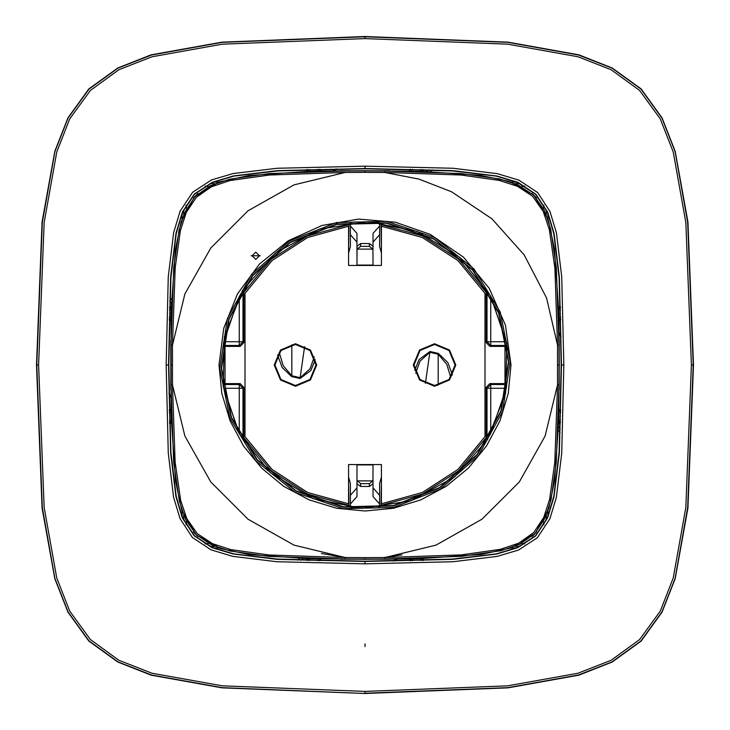 <?xml version="1.0" encoding="UTF-8"?>
<svg xmlns="http://www.w3.org/2000/svg" width="730" height="730" viewBox="0 0 730 730"><rect width="100%" height="100%" fill="white"/><g stroke="black" fill="none" stroke-linecap="round" stroke-linejoin="round"><path stroke-width="1.09" d="M279.207 352.526L283.222 365.776L291.808 375.731L291.808 344.834M277.582 354.999L282.191 367.427L291.589 376.625L291.808 375.731L300.203 377.647L310.086 368.714L314.283 356.87M450.793 377.474L446.778 364.224L438.192 354.269L438.192 385.166M452.418 375.001L447.809 362.573L438.411 353.375L438.192 354.269L429.797 352.353L419.914 361.286L415.717 373.13M304.565 346.64L299.984 378.541L310.861 370.484L315.26 359.698M425.435 383.359L430.016 351.459L419.139 359.516L414.74 370.302M381.471 481.116L381.106 505.342L422.551 494L458.677 470.731L486.134 437.671L486.134 387.32L489.793 383.661L505.023 383.661L505.023 346.339L489.793 346.339L490.697 345.427L490.697 296.526L506.237 341.768L487.038 341.768L487.038 290.321L490.697 296.526M381.471 248.884L381.106 224.657L422.551 236L458.677 259.269L486.134 292.329L486.134 342.68L489.793 346.339M414.038 365L420.042 379.49L434.532 385.495L449.023 379.49L455.027 365L449.023 350.51L434.532 344.505L420.042 350.51L414.038 365M348.529 248.884L348.894 224.657L307.449 236L271.323 259.269L243.866 292.329L242.962 290.321L239.303 296.526L223.763 341.768L223.27 345.427L224.977 346.339L240.207 346.339L239.303 345.427L239.303 341.768L223.763 341.768M240.207 346.339L243.866 342.68L243.866 292.329M224.977 346.339L224.977 383.661L240.207 383.661L239.303 384.573L239.303 388.232L223.763 388.232L239.303 433.474L239.303 388.232L242.962 388.232L243.866 387.32L240.207 383.661M348.529 481.116L348.894 505.342L307.449 494L271.323 470.731L243.866 437.671L243.866 387.32M274.973 365L280.977 379.49L295.468 385.495L309.958 379.49L315.962 365L309.958 350.51L295.468 344.505L280.977 350.51L274.973 365M239.157 433.748L270.255 472.648L312.787 498.553L361.615 508.363L410.853 500.871L454.562 476.991L487.458 439.606L505.598 393.224L506.766 343.438L490.843 296.252L459.745 257.352L417.213 231.446L368.385 221.637L319.147 229.129L275.438 253.009L242.543 290.394L224.402 336.776L223.234 386.562L239.157 433.748M486.134 437.671L487.038 439.679L490.697 433.474L506.237 388.232L490.697 388.232L490.697 384.573L506.73 384.573L506.237 388.232M506.73 384.573L505.023 383.661M486.134 342.68L487.038 341.768L490.697 345.427L506.73 345.427L505.023 346.339M506.73 345.427L506.237 341.768M243.866 437.671L242.962 439.679L239.303 433.474M348.894 505.342L350.92 507.587L354.579 507.961L375.421 507.961L379.08 507.587L381.106 505.342M223.763 388.232L223.27 384.573L224.977 383.661M486.134 292.329L487.038 290.321M381.106 224.657L379.08 222.413L375.421 222.039L354.579 222.039L350.92 222.413L348.894 224.657M356.952 480.249L356.952 464.91L373.048 464.91L372.975 480.915L369.389 483.607L369.389 486.481L360.611 486.481L357.025 483.789L356.952 480.249L360.611 483.607L369.389 483.607M373.048 480.249L372.975 483.789L369.389 486.481M356.952 472.228L356.952 483.123M356.952 475.321L356.952 496.564L350.363 504.001L350.363 506.967M350.363 504.001L350.363 483.397L348.529 477.082M381.471 477.082L379.637 483.397L379.637 506.967M360.611 246.393L360.611 243.519L357.025 246.211L356.952 265.09L373.048 265.09L372.975 249.085L357.025 249.085L360.611 246.393L369.389 246.393L372.975 249.085M356.952 249.751L357.025 249.085M360.611 243.519L369.389 243.519L372.975 246.211L373.048 249.751M356.952 257.772L356.952 246.877M356.952 242.168L350.363 234.732L350.363 246.603L348.529 252.918M350.363 234.732L350.363 223.033M373.048 242.168L379.637 234.732L379.637 223.033M379.637 234.732L379.637 246.603L381.471 252.918M379.637 504.001L373.048 496.564L373.048 483.123M373.048 487.832L379.637 495.268M356.952 487.832L350.363 495.268M350.363 225.999L356.952 233.436L356.952 254.679M373.048 246.877L373.048 233.436L379.637 225.999M259.46 255.801L255.801 252.142L252.142 255.801L255.801 259.46L259.46 255.801M244.97 293.341L244.97 436.659L272.007 469.381L307.622 492.476L348.529 503.819L348.529 464.545L381.471 464.545L381.471 503.819L422.378 492.476L457.993 469.381L485.03 436.659L485.03 293.341L457.993 260.619L422.378 237.524L381.471 226.181L381.471 265.455L348.529 265.455L348.529 226.181L307.622 237.524L272.007 260.619L244.97 293.341M274.243 365L280.457 380.011L295.468 386.225L310.478 380.011L316.692 365L310.478 349.989L295.468 343.775L280.457 349.989L274.243 365M413.308 365L419.522 380.011L434.532 386.225L449.543 380.011L455.757 365L449.543 349.989L434.532 343.775L419.522 349.989L413.308 365M396.445 559.107L393.224 561.005M340.454 559.189L389.546 559.189M303.434 558.45L300.851 560.22M397.476 559.098L393.99 560.996M213.598 182.025L218.918 182.025M511.082 182.025L516.402 182.025M547.974 218.909L547.974 213.598M547.974 516.402L547.974 511.091M516.402 547.974L511.082 547.974M218.918 547.974L213.598 547.974M182.025 511.091L182.025 516.402M182.025 213.598L182.025 218.909M558.45 426.566L560.22 429.149M559.189 389.546L559.189 340.454M426.566 171.55L429.149 169.78M389.546 170.811L340.454 170.811M171.55 303.434L169.78 300.851M170.811 340.454L170.811 389.546M332.524 170.902L336.01 169.004M333.555 170.893L336.776 168.995M170.902 397.476L169.004 393.99M170.893 396.445L168.995 393.224M559.098 332.524L560.996 336.01M559.107 333.555L561.005 336.776M521.777 543.448L524.788 543.914M543.914 524.788L543.448 521.786M186.552 521.777L186.086 524.788M205.212 543.914L208.223 543.448M208.223 186.552L205.212 186.086M186.086 205.212L186.552 208.214M543.448 208.223L543.914 205.212M524.788 186.086L521.777 186.552M536.504 197.976L532.024 193.496M532.909 194.289L535.711 197.091M536.504 532.015L532.015 536.504M535.711 532.9L532.9 535.711M193.496 197.985L197.985 193.496M194.28 197.1L197.1 194.28M193.496 532.024L197.976 536.504M197.091 535.711L194.289 532.909M169.497 420.124L171.431 421.32L175.529 481.289L181.733 510.224L196.041 534.716L220.679 548.568L249.505 554.581L306.664 558.55L365 559.299L409.612 558.897L410.525 560.731M171.431 421.32L171.103 409.612L169.269 410.525M169.26 319.904L171.094 320.762L171.103 409.612M420.124 560.503L421.32 558.569L481.252 554.481L511.036 547.993L535.355 533.283L548.841 508.436L554.599 480.331L558.55 423.336L559.299 365L558.897 320.388L560.731 319.475M421.32 558.569L409.612 558.897M307.047 558.559L307.868 560.448M319.475 560.731L320.388 558.897M169.552 422.132L171.44 422.953M560.503 309.876L558.569 308.68L554.471 248.711L548.267 219.776L533.958 195.284L509.321 181.432L480.495 175.419L423.327 171.45L365 170.701L320.762 171.103L319.904 169.26M558.569 308.68L558.897 320.388M558.559 422.953L560.448 422.132M560.731 410.525L558.897 409.612M422.132 560.448L422.953 558.559M422.953 171.44L422.132 169.552M410.525 169.269L409.612 171.103M560.448 307.868L558.559 307.047M307.43 169.57L306.664 171.45L248.684 175.529L218.79 182.062L194.536 196.826L181.104 221.737L175.392 249.706L171.45 306.673L169.57 307.43M169.269 319.475L171.094 320.762M171.45 306.673L169.552 307.868M171.44 307.047L171.103 320.388M307.868 169.552L306.664 171.45M320.762 171.103L319.475 169.269M309.876 169.497L308.68 171.431L307.047 171.44M308.68 171.431L320.388 171.103M365 172.353L365 170.884L384.774 170.957L461.031 173.576L499.603 178.978L518.145 184.991L533.712 195.302L544.452 210.642L550.73 229.129L556.333 267.937L559.043 345.226L559.116 365L559.043 384.774L556.296 462.501L551.022 499.63L545.109 517.917L534.898 533.502L519.641 544.315L500.926 550.712L461.415 556.388L384.792 559.043L365 559.116L345.226 559.043L268.969 556.424L230.397 551.022L211.855 545.009L196.288 534.698L185.548 519.358L179.27 500.871L173.667 462.063L170.957 384.774L170.957 345.226L172.417 345.235L172.417 384.765L184.9 436.002L210.742 481.973L248.027 519.258L293.998 545.1L345.235 557.583L365 557.647L384.783 557.583L436.011 545.1L481.973 519.249L519.267 481.964L545.1 436.002L557.583 384.765L557.583 345.235L546.624 297.986L524.259 254.943L491.901 218.799L451.578 191.844L419.047 179.106L384.765 172.417L365 172.353L345.235 172.417L293.998 184.9L248.027 210.742L210.742 248.027L184.9 293.998L172.417 345.235L175.163 267.6L180.438 230.571L186.278 212.558L196.37 197.292L211.399 186.816L229.877 180.602L269.425 175.008L345.235 172.417M558.897 320.762L560.74 319.904M560.43 307.43L558.55 306.664M423.327 171.45L422.57 169.57M410.096 169.26L409.238 171.103M409.238 558.897L410.096 560.74M422.57 560.43L423.336 558.55M558.55 423.336L560.43 422.57M560.74 410.096L558.906 409.238M171.103 409.238L169.26 410.096M169.57 422.57L171.45 423.336M306.664 558.55L307.43 560.43M319.904 560.74L320.762 558.906M430.298 234.394L463.523 257.234L489.219 288.25L505.461 325.105L511.018 365L508.217 393.443L499.931 420.809L486.454 446.057L468.295 468.204L446.149 486.39L420.882 499.904L393.479 508.217L365 511.018L336.521 508.217L309.137 499.913L283.897 486.426L261.778 468.277L243.619 446.167L230.114 420.927L221.792 393.516L218.982 365L223.699 328.19L237.524 293.798L259.533 264.023L288.304 240.745L321.994 225.46L358.448 219.128L395.341 222.166L430.298 234.394M251.147 255.801L260.227 255.801L251.147 255.801M296.225 490.898L257.316 459.781L231.392 417.231L221.582 368.385L229.074 319.129L252.963 275.411L290.357 242.488L336.758 224.347L386.571 223.179L433.775 239.102L472.684 270.219L498.608 312.768L508.418 361.615L500.926 410.871L477.037 454.589L439.642 487.512L393.242 505.653L343.428 506.821L296.225 490.898M365 561.151L277.546 559.08L233.819 553.86L212.722 547.619L194.417 535.72L182.445 517.415L176.167 496.327L170.929 452.6L168.849 365L170.929 277.4L176.167 233.673L182.445 212.585L194.417 194.28L212.722 182.381L233.819 176.14L277.546 170.92L365 168.849L452.454 170.92L496.181 176.14L517.278 182.381L535.583 194.28L547.555 212.585L553.833 233.673L559.07 277.4L561.151 365L559.07 452.6L553.833 496.327L547.555 517.415L535.583 535.72L517.278 547.619L496.181 553.86L452.454 559.08L365 561.151M365 693.5L221.911 687.888L151.146 675.168L117.804 662.055L88.914 641.077L67.945 612.196L54.823 578.817L42.103 508.062L36.5 365L42.103 221.938L54.823 151.183L67.945 117.804L88.914 88.923L117.804 67.945L151.146 54.832L221.911 42.112L365 36.5L508.089 42.112L578.854 54.832L612.196 67.945L641.086 88.923L662.055 117.804L675.177 151.183L687.897 221.938L693.5 365L687.897 508.062L675.177 578.817L662.055 612.196L641.086 641.077L612.196 662.055L578.854 675.168L508.089 687.888L365 693.5L222.221 687.669L151.493 675.013L118.041 661.9L89.078 640.913L68.091 611.959L54.978 578.479L42.322 507.733L36.746 365L42.322 222.267L54.978 151.53L68.091 118.05L89.078 89.087L118.032 68.1L151.493 54.987L222.212 42.331L365 36.746L507.779 42.331L578.507 54.987L611.959 68.1L640.922 89.087L661.909 118.041L675.022 151.521L687.678 222.267L693.254 365L687.678 507.733L675.022 578.479L661.909 611.95L640.922 640.913L611.968 661.9L578.507 675.013L507.788 687.669L365 693.254L365 691.438L222.413 685.871L152.004 673.252L118.899 660.258L90.401 639.589L69.742 611.101L56.739 577.968L44.128 507.551L38.562 365L44.128 222.458L56.739 152.041L69.742 118.908L90.401 90.41L118.89 69.742L152.004 56.748L222.404 44.128L365 38.562L507.587 44.128L577.996 56.748L611.101 69.742L639.599 90.41L660.258 118.899L673.261 152.032L685.871 222.449L691.438 365L685.871 507.551L673.261 577.968L660.258 611.092L639.599 639.589L611.101 660.258L577.996 673.252L507.605 685.871L365 691.438M365 166.166L453.12 168.274L497.34 173.64L518.838 180.137L537.636 192.547L549.964 211.408L556.406 232.906L561.735 276.98L563.834 365L561.717 453.193L556.342 497.404L549.836 518.884L537.362 537.727L518.446 550.028L496.938 556.442L452.883 561.744L365 563.834L276.88 561.726L232.66 556.36L211.162 549.863L192.355 537.444L180.027 518.583L173.594 497.084L168.265 453.011L166.166 365L168.283 276.807L173.658 232.596L180.164 211.116L192.638 192.273L211.554 179.972L233.062 173.557L277.117 168.256L365 166.166L365 168.575L277.272 170.665L233.545 175.912L212.494 182.19L194.326 193.979L182.372 212.065L176.012 233.089L170.683 276.962L168.575 365L166.166 365M291.589 376.625L299.984 378.541M438.411 353.375L430.016 351.459M490.697 433.474L490.697 388.232L487.038 388.232L490.697 384.573L489.793 383.661M487.038 439.679L487.038 388.232L486.134 387.32M242.962 439.679L242.962 388.232L239.303 384.573L223.27 384.573M243.866 342.68L242.962 341.768L239.303 341.768L239.303 296.526M223.27 345.427L239.303 345.427L242.962 341.768L242.962 290.321M357.025 480.915L372.975 480.915M360.611 483.607L360.611 486.481M369.389 246.393L369.389 243.519M423.473 560.403L422.843 559.901M559.189 389.163L559.189 340.837M560.403 306.527L559.901 307.157M389.163 170.811L340.837 170.811M306.527 169.597L307.157 170.099M170.811 340.837L170.811 389.163M169.597 423.473L170.099 422.843M321.474 553.532L346.285 557.592M383.715 557.583L401.965 554.928M340.837 559.189L389.163 559.189M213.288 182.153L218.544 182.153M511.456 182.153L516.712 182.153M547.847 218.535L547.847 213.288M547.847 516.712L547.847 511.456M516.712 547.847L511.456 547.847M218.544 547.847L213.288 547.847M182.153 511.465L182.153 516.712M182.153 213.288L182.153 218.535M303.351 558.441L300.787 560.211M558.441 426.649L560.211 429.213M426.649 171.559L429.213 169.789M171.559 303.351L169.789 300.787M209.966 183.613L214.62 183.613M515.38 183.613L520.034 183.613M546.387 209.966L546.387 214.62M546.387 515.38L546.387 520.034M515.38 546.387L520.034 546.387M209.966 546.387L214.62 546.387M183.613 515.38L183.613 520.034M183.613 209.966L183.613 214.62M558.313 430.344L560.092 432.416M171.687 299.656L169.907 297.584M299.656 558.313L297.584 560.092M430.344 171.687L432.416 169.907M308.68 558.569L309.876 560.503M317.468 560.695L318.755 558.815M171.185 411.245L169.305 412.532M558.569 421.32L560.503 420.124M560.695 412.532L558.815 411.245M411.245 558.815L412.532 560.695M421.32 171.431L420.124 169.497M412.532 169.305L411.245 171.185M558.815 318.755L560.695 317.468M171.431 308.68L169.497 309.876M169.305 317.468L171.185 318.755M318.755 171.185L317.468 169.305M170.884 365L172.353 365M365 170.884L345.226 170.957L269.306 173.557L229.539 179.179L210.769 185.493L195.321 196.279L184.936 211.965L179.005 230.242L173.704 267.472L170.957 345.226M384.774 170.957L384.765 172.417L460.949 175.045L499.265 180.401L517.524 186.314L532.745 196.397L543.202 211.417L549.343 229.621L554.882 268.138L557.583 345.235L559.043 345.226M345.226 559.043L345.235 557.583L269.069 554.955L230.753 549.608L212.485 543.686L197.264 533.603L186.807 518.583L180.657 500.378L175.118 461.871L172.417 384.765L170.957 384.774M559.043 384.774L557.583 384.765L554.846 462.273L549.599 499.302L543.768 517.342L533.758 532.572L518.82 543.083L500.406 549.325L461.296 554.928L384.783 557.583L384.792 559.043M559.116 365L557.647 365M559.116 365.073L557.647 365.073M365 559.116L365 557.647M170.884 365.036L172.353 365.036M295.367 492.467L255.965 460.959L229.722 417.888L219.794 368.431L227.377 318.554L251.558 274.288L289.427 240.964L336.411 222.595L386.836 221.4L434.633 237.533L474.035 269.041L500.278 312.112L510.206 361.569L502.623 411.446L478.442 455.712L440.573 489.036L393.589 507.405L343.164 508.6L295.367 492.467M296.07 491.18L257.07 460L231.082 417.35L221.254 368.394L228.764 319.028L252.708 275.201L290.193 242.205L336.694 224.028L386.617 222.851L433.93 238.82L472.93 270L498.918 312.65L508.746 361.605L501.236 410.972L477.292 454.799L439.807 487.795L393.306 505.972L343.383 507.149L296.07 491.18M365 643.86L365 646.579M693.254 365L691.438 365M365 36.746L365 38.562M36.746 365L38.562 365M365 168.575L452.965 170.674L496.847 175.994L517.889 182.345L535.93 194.244L547.755 212.357L554.052 233.399L559.326 277.135L561.425 365L563.834 365M168.575 365L170.674 452.855L175.948 496.592L182.244 517.643L194.061 535.747L212.111 547.655L233.153 554.006L277.035 559.326L365 561.425L452.728 559.335L496.455 554.088L517.506 547.81L535.674 536.021L547.628 517.935L553.988 496.911L559.317 453.038L561.425 365M365 561.425L365 563.834"/></g></svg>
